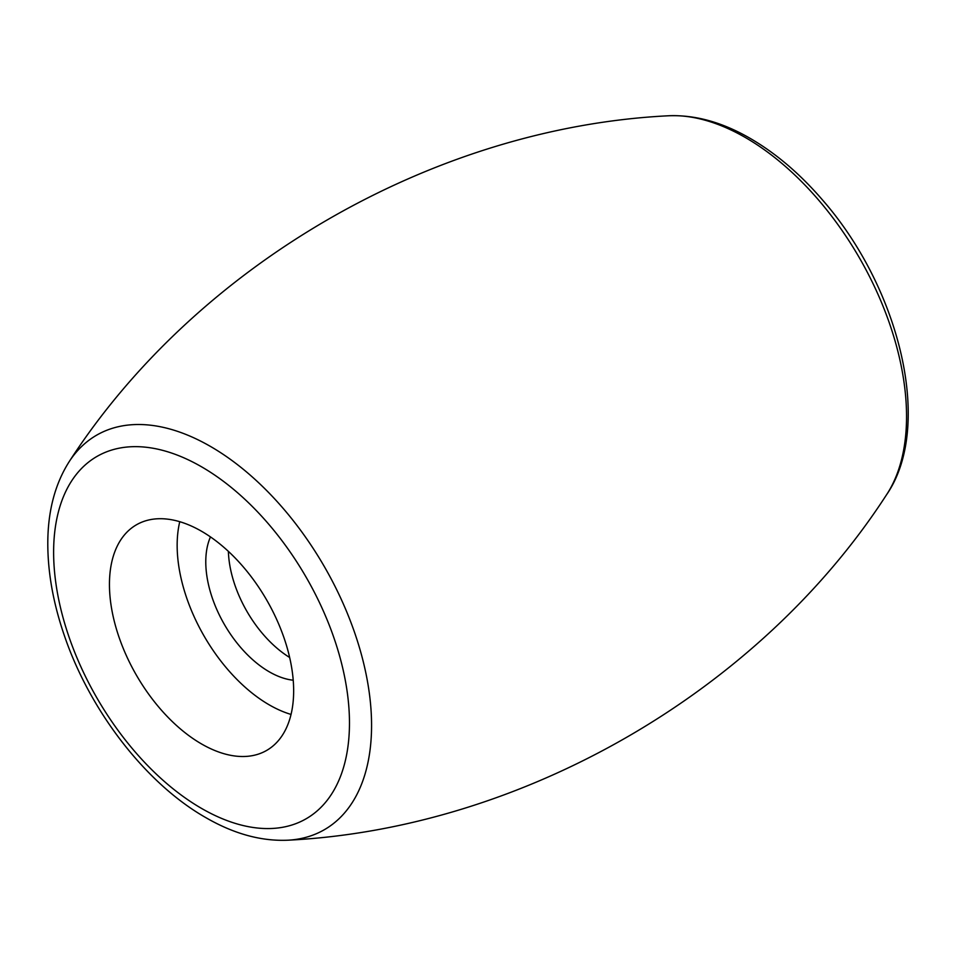 <?xml version="1.0" encoding="UTF-8"?>
<svg xmlns="http://www.w3.org/2000/svg" width="956" height="956" viewBox="0 0 956 956"><rect width="100%" height="100%" fill="white"/><g stroke="black" fill="none" stroke-linecap="round" stroke-linejoin="round"><path stroke-width="1.43" d="M289.656 657.489A89.756 51.827 60 0 1 228.388 551.361M293.217 680.218A89.756 51.827 60 0 1 224.373 624.435A89.756 51.827 60 0 1 210.475 536.913M291.042 714.431A130.255 75.201 60 0 1 179.764 521.701M201.549 531.261A130.255 75.201 60 0 1 286.645 646.041A130.255 75.201 60 0 1 266.676 750.412A130.255 75.201 60 0 1 136.421 675.211A130.255 75.201 60 0 1 136.421 524.808A130.255 75.201 60 0 1 201.549 531.261M288.389 840.181A227.767 131.498 -120 0 0 324.395 566.681A227.767 131.498 -120 0 0 69.537 461.115C55.34 483.198 48.087 510.05 47.8 541.67C47.585 571.975 53.261 603.714 64.817 636.899C90.593 711.814 146.28 783.801 205.683 817.547C233.897 833.907 261.466 841.459 288.389 840.181C522.406 828.29 759.16 691.606 886.463 494.885A227.767 131.498 60 0 0 859.396 257.845A227.767 131.498 60 0 0 667.647 115.819M201.549 808.418A209.185 120.779 60 0 1 73.445 478.251A209.185 120.779 60 0 1 329.653 626.168A209.185 120.779 60 0 1 201.549 808.418M69.537 461.115C196.84 264.394 433.594 127.71 667.611 115.819C693.841 114.565 720.716 121.711 748.237 137.27C774.599 152.243 799.252 173.024 822.208 199.625C899.907 288.043 933.893 426.507 886.463 494.885"/></g></svg>
